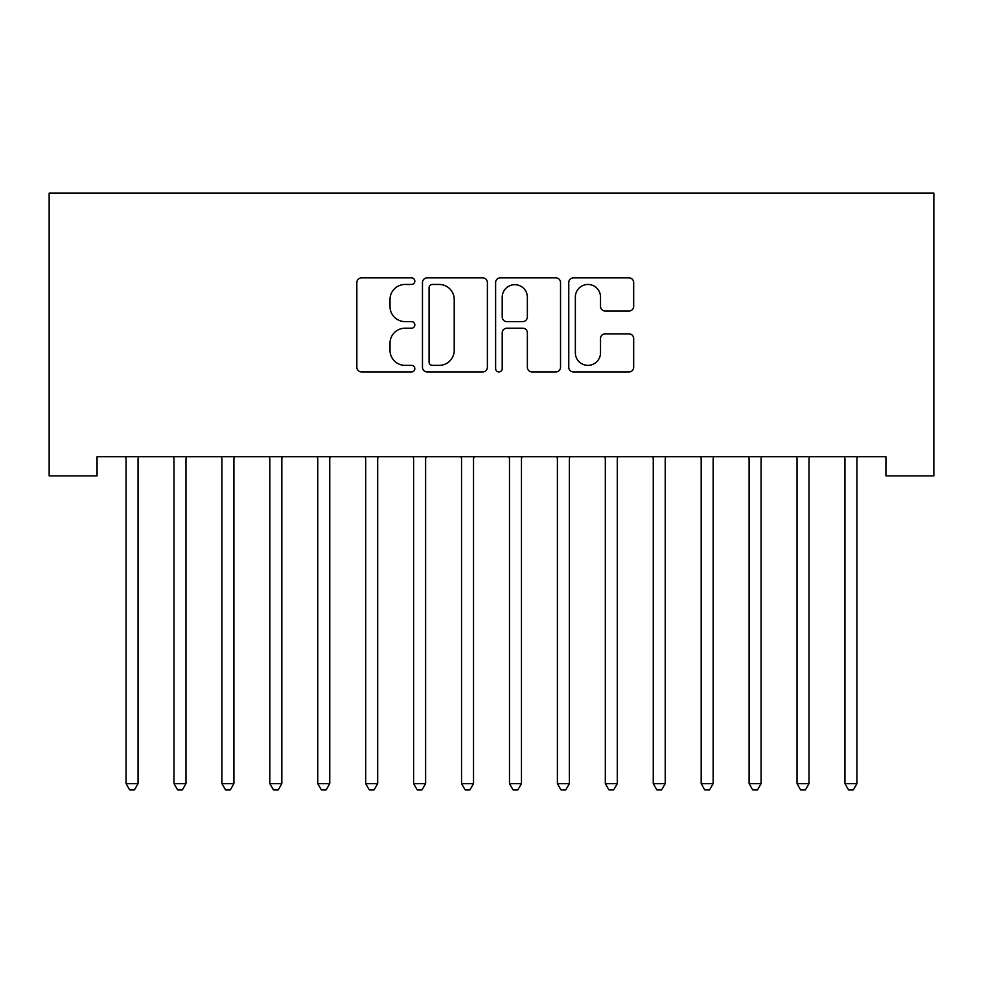 <?xml version="1.0" encoding="UTF-8"?>
<svg xmlns="http://www.w3.org/2000/svg" width="983" height="983" viewBox="0 0 983 983"><rect width="100%" height="100%" fill="white"/><g stroke="black" fill="none" stroke-linecap="round" stroke-linejoin="round"><path stroke-width="1.47" d="M414.826 281.163A3.293 3.293 0 0 0 411.533 277.87L361.547 277.87A4.706 4.706 0 0 0 356.841 282.576L356.841 367.249A4.706 4.706 0 0 0 361.547 371.955L411.533 371.955A3.293 3.293 0 0 0 414.826 368.662A3.293 3.293 0 0 0 411.533 365.369L405.057 365.369A15.052 15.052 0 0 1 390.005 350.317L390.005 343.264A15.052 15.052 0 0 1 405.057 328.199L411.533 328.199A3.293 3.293 0 0 0 414.826 324.906A3.293 3.293 0 0 0 411.533 321.613L405.057 321.613A15.052 15.052 0 0 1 390.005 306.561L390.005 299.508A15.052 15.052 0 0 1 405.057 284.456L411.533 284.456A3.293 3.293 0 0 0 414.826 281.163M628.985 311.033A4.706 4.706 0 0 0 633.679 306.327L633.679 282.576A4.706 4.706 0 0 0 628.985 277.87L573.47 277.87A4.706 4.706 0 0 0 568.764 282.576L568.764 367.249A4.706 4.706 0 0 0 573.47 371.955L628.985 371.955A4.706 4.706 0 0 0 633.679 367.249L633.679 338.557A4.706 4.706 0 0 0 628.985 333.851L605.221 333.851A4.706 4.706 0 0 0 600.515 338.557L600.515 352.786A12.582 12.582 0 0 1 587.932 365.369A12.582 12.582 0 0 1 575.35 352.786L575.35 297.038A12.582 12.582 0 0 1 587.932 284.456A12.582 12.582 0 0 1 600.515 297.038L600.515 306.327A4.706 4.706 0 0 0 605.221 311.033L628.985 311.033M885.929 456.702L97.071 456.702L97.071 475.87L49.15 475.87L49.15 193.123L933.85 193.123L933.85 475.87L885.929 475.87L885.929 456.702M487.384 282.576A4.706 4.706 0 0 0 482.678 277.87L427.175 277.87A4.706 4.706 0 0 0 422.469 282.576L422.469 367.249A4.706 4.706 0 0 0 427.175 371.955L482.678 371.955A4.706 4.706 0 0 0 487.384 367.249L487.384 282.576M500.322 277.87L555.825 277.87A4.706 4.706 0 0 1 560.531 282.576L560.531 367.249A4.706 4.706 0 0 1 555.825 371.955L532.073 371.955A4.706 4.706 0 0 1 527.367 367.249L527.367 332.905A4.706 4.706 0 0 0 522.661 328.199L506.909 328.199A4.706 4.706 0 0 0 502.202 332.905L502.202 368.662A3.293 3.293 0 0 1 498.909 371.955A3.293 3.293 0 0 1 495.616 368.662L495.616 282.576A4.706 4.706 0 0 1 500.322 277.87M432.348 284.456A3.293 3.293 0 0 0 429.055 287.749L429.055 362.076A3.293 3.293 0 0 0 432.348 365.369L439.168 365.369A15.052 15.052 0 0 0 454.22 350.317L454.22 299.508A15.052 15.052 0 0 0 439.168 284.456L432.348 284.456M527.367 297.271A12.582 12.582 0 0 0 514.785 284.689A12.582 12.582 0 0 0 502.202 297.271L502.202 316.919A4.706 4.706 0 0 0 506.909 321.613L522.661 321.613A4.706 4.706 0 0 0 527.367 316.919L527.367 297.271M138.677 456.702L138.394 457.414A4.792 4.792 0 0 0 138.05 459.196L138.05 783.648L126.07 783.648L126.07 459.196A4.792 4.792 0 0 0 125.726 457.414L125.443 456.702M138.05 783.648L134.462 789.877L129.67 789.877L126.07 783.648M185.971 459.196A4.792 4.792 0 0 1 186.328 457.414A4.792 4.792 0 0 0 185.971 459.196L185.971 783.648L173.991 783.648L173.991 459.196A4.792 4.792 0 0 0 173.647 457.414L173.364 456.702M233.905 459.196A4.792 4.792 0 0 1 234.249 457.414A4.792 4.792 0 0 0 233.905 459.196L233.905 783.648L221.925 783.648L221.925 459.196A4.792 4.792 0 0 0 221.568 457.414L221.286 456.702M186.61 456.702L186.328 457.414M185.971 783.648L182.383 789.877L177.591 789.877L173.991 783.648M234.532 456.702L234.249 457.414M233.905 783.648L230.305 789.877L225.512 789.877L221.925 783.648M281.826 459.196A4.792 4.792 0 0 1 282.17 457.414A4.792 4.792 0 0 0 281.826 459.196L281.826 783.648L269.846 783.648L269.846 459.196A4.792 4.792 0 0 0 269.502 457.414L269.219 456.702M329.747 459.196A4.792 4.792 0 0 1 330.104 457.414A4.792 4.792 0 0 0 329.747 459.196L329.747 783.648L317.767 783.648L317.767 459.196A4.792 4.792 0 0 0 317.423 457.414L317.14 456.702M282.453 456.702L282.17 457.414M281.826 783.648L278.238 789.877L273.446 789.877L269.846 783.648M330.386 456.702L330.104 457.414M329.747 783.648L326.159 789.877L321.367 789.877L317.767 783.648M377.681 459.196A4.792 4.792 0 0 1 378.025 457.414A4.792 4.792 0 0 0 377.681 459.196L377.681 783.648L365.701 783.648L365.701 459.196A4.792 4.792 0 0 0 365.344 457.414L365.062 456.702M378.308 456.702L378.025 457.414M377.681 783.648L374.081 789.877L369.289 789.877L365.701 783.648M425.602 459.196A4.792 4.792 0 0 1 425.946 457.414A4.792 4.792 0 0 0 425.602 459.196L425.602 783.648L413.622 783.648L413.622 459.196A4.792 4.792 0 0 0 413.278 457.414L412.995 456.702M426.229 456.702L425.946 457.414M425.602 783.648L422.014 789.877L417.21 789.877L413.622 783.648M473.523 459.196A4.792 4.792 0 0 1 473.88 457.414A4.792 4.792 0 0 0 473.523 459.196L473.523 783.648L461.543 783.648L461.543 459.196A4.792 4.792 0 0 0 461.199 457.414L460.916 456.702M521.457 459.196A4.792 4.792 0 0 1 521.801 457.414A4.792 4.792 0 0 0 521.457 459.196L521.457 783.648L509.477 783.648L509.477 459.196A4.792 4.792 0 0 0 509.12 457.414L508.838 456.702M569.378 459.196A4.792 4.792 0 0 1 569.722 457.414A4.792 4.792 0 0 0 569.378 459.196L569.378 783.648L557.398 783.648L557.398 459.196A4.792 4.792 0 0 0 557.054 457.414L556.771 456.702M617.299 459.196A4.792 4.792 0 0 1 617.656 457.414A4.792 4.792 0 0 0 617.299 459.196L617.299 783.648L605.319 783.648L605.319 459.196A4.792 4.792 0 0 0 604.975 457.414L604.692 456.702M665.233 459.196A4.792 4.792 0 0 1 665.577 457.414A4.792 4.792 0 0 0 665.233 459.196L665.233 783.648L653.253 783.648L653.253 459.196A4.792 4.792 0 0 0 652.896 457.414L652.614 456.702M713.154 459.196A4.792 4.792 0 0 1 713.498 457.414A4.792 4.792 0 0 0 713.154 459.196L713.154 783.648L701.174 783.648L701.174 459.196A4.792 4.792 0 0 0 700.83 457.414L700.547 456.702M761.075 459.196A4.792 4.792 0 0 1 761.432 457.414A4.792 4.792 0 0 0 761.075 459.196L761.075 783.648L749.095 783.648L749.095 459.196A4.792 4.792 0 0 0 748.751 457.414L748.468 456.702M474.162 456.702L473.88 457.414M473.523 783.648L469.935 789.877L465.143 789.877L461.543 783.648M522.084 456.702L521.801 457.414M521.457 783.648L517.857 789.877L513.065 789.877L509.477 783.648M570.005 456.702L569.722 457.414M569.378 783.648L565.79 789.877L560.986 789.877L557.398 783.648M617.938 456.702L617.656 457.414M617.299 783.648L613.711 789.877L608.919 789.877L605.319 783.648M665.86 456.702L665.577 457.414M665.233 783.648L661.633 789.877L656.841 789.877L653.253 783.648M713.781 456.702L713.498 457.414M713.154 783.648L709.554 789.877L704.762 789.877L701.174 783.648M761.714 456.702L761.432 457.414M761.075 783.648L757.488 789.877L752.695 789.877L749.095 783.648M809.009 459.196A4.792 4.792 0 0 1 809.353 457.414A4.792 4.792 0 0 0 809.009 459.196L809.009 783.648L797.029 783.648L797.029 459.196A4.792 4.792 0 0 0 796.672 457.414L796.39 456.702M809.636 456.702L809.353 457.414M809.009 783.648L805.409 789.877L800.617 789.877L797.029 783.648M856.93 459.196A4.792 4.792 0 0 1 857.274 457.414A4.792 4.792 0 0 0 856.93 459.196L856.93 783.648L844.95 783.648L844.95 459.196A4.792 4.792 0 0 0 844.606 457.414L844.323 456.702M857.557 456.702L857.274 457.414M856.93 783.648L853.33 789.877L848.538 789.877L844.95 783.648"/></g></svg>
